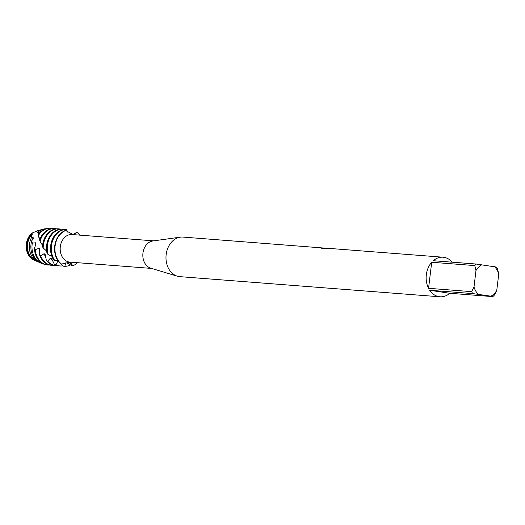 <?xml version="1.0" encoding="UTF-8"?>
<svg xmlns="http://www.w3.org/2000/svg" width="525" height="525" viewBox="0 0 525 525"><rect width="100%" height="100%" fill="white"/><g stroke="black" fill="none" stroke-linecap="round" stroke-linejoin="round"><path stroke-width="0.79" d="M151.567 268.419L69.812 262.093A13.821 10.684 -85.6 0 1 69.221 262.021A13.821 10.684 -85.6 0 1 60.263 247.098A13.821 10.684 -85.6 0 1 71.951 234.531L153.7 240.857M449.774 293.278L429.686 290.253L472.749 293.587L490.888 296.185A17.01 13.145 -85.6 0 0 496.775 290.358L494.392 295.07A19.845 15.337 -85.6 0 1 492.837 296.612L449.774 293.278A19.845 15.337 -85.6 0 1 439.983 296.789L179.812 276.649A19.845 15.337 -85.6 0 1 178.959 276.55A19.845 15.337 -85.6 0 1 177.279 276.176A19.845 15.337 -85.6 0 1 166.051 255.675A19.845 15.337 -85.6 0 1 180.298 237.149A19.845 15.337 -85.6 0 1 182.877 237.07L324.529 248.102M327.987 248.338L329.234 248.437A19.845 15.337 94.4 0 0 327.764 248.522L326.694 248.299L327.987 248.338M496.775 290.358L498.75 274.017L497.542 269.023A19.845 15.337 -85.6 0 0 496.407 267.074L476.326 264.049L433.263 260.722A19.845 15.337 -85.6 0 1 443.048 257.211A19.845 15.337 -85.6 0 1 443.901 257.309A19.845 15.337 -85.6 0 1 452.176 262.185M439.983 296.789A19.845 15.337 -85.6 0 1 439.136 296.691A19.845 15.337 -85.6 0 1 429.686 290.253M76.886 232.286A18.427 14.241 -85.6 0 1 79.656 235.128A18.427 14.241 -85.6 0 0 76.886 232.286L73.329 234.294L76.886 232.286L74.662 234.111L72.457 234.242L65.52 230.423A18.427 14.241 94.4 0 0 54.725 246.028A18.427 14.241 94.4 0 0 60.815 263.793L61.51 264.075L69.051 262.362L70.586 262.736L72.831 265.775L68.978 262.349L72.831 265.781L72.115 265.873L67.207 263.012L65.632 262.927L64.87 266.306L63.184 266.195L61.012 263.872M77.523 262.69A18.427 14.241 -85.6 0 1 72.831 265.775A18.427 14.241 -85.6 0 0 77.523 262.69M328.269 248.469L326.845 248.384M323.689 248.115L321.7 248.266M327.311 248.253L321.648 248.273L323.341 247.944M443.048 257.211L328.584 248.358M33.948 260.026A14.956 11.557 -85.6 0 1 26.263 247.682A14.956 11.557 -85.6 0 1 32.064 233.08L37.688 230.718A15.186 11.734 -85.6 0 1 37.879 230.692M65.566 230.58L65.566 230.58A18.427 14.241 -85.6 0 0 55.099 246.054A18.427 14.241 -85.6 0 0 61.51 264.075A18.427 14.241 -85.6 0 1 55.099 246.054A18.427 14.241 -85.6 0 1 65.566 230.58M431.708 262.257L474.771 265.591L475.978 270.585L474.003 286.926L471.621 291.644L428.558 288.31L431.708 262.257A19.845 15.337 -85.6 0 0 428.558 288.31M478.288 294.289A17.01 13.145 -85.6 0 1 474.003 286.926M494.465 266.654A17.01 13.145 -85.6 0 1 498.75 274.017M475.978 270.585A17.01 13.145 -85.6 0 1 481.865 264.751M472.749 293.587A19.845 15.337 -85.6 0 1 471.621 291.644M474.771 265.591A19.845 15.337 -85.6 0 1 476.326 264.049M490.888 296.185L492.837 296.612M177.279 276.176L150.701 268.157A13.821 10.684 -85.6 0 1 142.879 253.883A13.821 10.684 -85.6 0 1 152.808 240.982L180.298 237.149M34.716 260.361A15.186 11.734 -85.6 0 1 34.243 260.164L33.646 259.895A14.956 11.557 -85.6 0 1 26.25 247.472A14.956 11.557 -85.6 0 1 32.064 233.08L37.465 230.849M37.688 230.941A14.976 11.576 -85.6 0 0 37.478 230.974L38.325 230.613A16.413 12.685 -85.6 0 1 39.939 230.035A16.413 12.685 -85.6 0 1 40.917 229.819M67.161 232.011L66.38 229.477L67.305 232.116M66.327 229.471A18.427 14.241 94.4 0 0 66.203 229.464A18.427 14.241 94.4 0 0 50.682 245.713A18.427 14.241 94.4 0 0 53.268 259.298L54.6 260.275A18.427 14.241 -85.6 0 1 51.443 245.772A18.427 14.241 -85.6 0 1 66.209 229.491L66.38 229.477M65.52 230.429L65.796 230.823M67.056 231.558L67.016 230.331L67.102 231.683M62.921 229.208L62.167 229.149A18.427 14.241 94.4 0 0 46.646 245.405A18.427 14.241 94.4 0 0 47.04 253.352L48.09 254.546A18.427 14.241 -85.6 0 1 47.407 245.464A18.427 14.241 -85.6 0 1 62.921 229.208A18.427 14.241 -85.6 0 1 63.715 229.3A18.427 14.241 -85.6 0 1 64.555 229.458M66.583 230.134A18.427 14.241 -85.6 0 1 67.016 230.331M54.377 264.318A18.427 14.241 94.4 0 0 58.531 265.808A18.427 14.241 94.4 0 0 59.325 265.899L60.08 265.958A18.427 14.241 -85.6 0 1 59.292 265.867A18.427 14.241 -85.6 0 1 55.991 264.836L54.377 264.318L51.686 258.877L50.374 258.169L47.768 261.266L46.344 260.393L45.176 254.566L44.08 253.647L40.727 255.997L39.572 254.868L39.926 249.355M62.836 265.827A18.427 14.241 -85.6 0 1 60.08 265.958M58.885 228.893L58.131 228.841A18.427 14.241 94.4 0 0 42.61 245.09A18.427 14.241 94.4 0 0 42.472 246.691L43.194 247.964A18.427 14.241 -85.6 0 1 43.365 245.149A18.427 14.241 -85.6 0 1 58.885 228.893A18.427 14.241 -85.6 0 1 59.679 228.985A18.427 14.241 -85.6 0 1 60.519 229.149M46.344 260.393A18.427 14.241 94.4 0 0 54.495 265.499A18.427 14.241 94.4 0 0 55.282 265.584L56.044 265.643A18.427 14.241 -85.6 0 1 55.25 265.558A18.427 14.241 -85.6 0 1 47.768 261.266M57.691 265.65A18.427 14.241 -85.6 0 1 56.044 265.643M54.849 228.585L54.095 228.526A18.427 14.241 94.4 0 0 39.637 240.096L40.038 241.29A18.427 14.241 -85.6 0 1 54.849 228.585A18.427 14.241 -85.6 0 1 55.643 228.677A18.427 14.241 -85.6 0 1 56.483 228.834M40.038 241.29L42.571 245.444M39.572 254.868A18.427 14.241 94.4 0 0 50.459 265.184A18.427 14.241 94.4 0 0 51.247 265.276L52.008 265.335A18.427 14.241 -85.6 0 1 51.214 265.243A18.427 14.241 -85.6 0 1 40.727 255.997M53.655 265.335A18.427 14.241 -85.6 0 1 52.008 265.335M50.813 228.27L50.059 228.211A18.427 14.241 94.4 0 0 38.384 234.321L38.509 235.305A18.427 14.241 -85.6 0 1 50.813 228.27A18.427 14.241 -85.6 0 1 51.601 228.362A18.427 14.241 -85.6 0 1 52.441 228.519M46.423 264.869A18.427 14.241 94.4 0 0 47.211 264.961L47.965 265.02A18.427 14.241 -85.6 0 1 47.178 264.928A18.427 14.241 -85.6 0 1 35.227 249.631L34.387 248.371A18.427 14.241 94.4 0 0 46.423 264.869M49.619 265.027A18.427 14.241 -85.6 0 1 47.965 265.02M38.706 235.909A14.976 11.576 -85.6 0 0 38.358 236.368L38.594 237.175L38.738 236.014M34.387 248.377L36.061 243.83L35.49 242.799L32.32 243.147L31.769 240.653A17.122 13.23 94.4 0 0 31.021 244.263A17.122 13.23 94.4 0 0 39.362 262.434L40.74 263.045A17.647 13.637 -85.6 0 1 32.143 244.322A17.647 13.637 -85.6 0 1 32.32 243.147M35.024 246.507A14.976 11.576 -85.6 0 1 35.162 244.709A14.976 11.576 -85.6 0 1 35.49 242.799M38.043 232.601A14.976 11.576 -85.6 0 0 37.616 232.864L38.384 231.125L38.364 231.833A17.647 13.637 -85.6 0 1 43.365 229.11A17.647 13.637 -85.6 0 1 45.682 228.743M43.365 229.11L41.908 229.504A17.122 13.23 94.4 0 0 38.384 231.125L38.423 234.268M38.423 234.662L38.364 236.355M31.769 240.653L33.58 238.626L33.246 237.727L31.441 237.615L31.612 234.583A15.54 12.009 94.4 0 0 27.615 244.092A15.54 12.009 94.4 0 0 35.188 260.584L37.492 261.608A16.413 12.685 -85.6 0 1 29.498 244.184A16.413 12.685 -85.6 0 1 31.441 237.615M32.091 240.279A14.976 11.576 -85.6 0 1 33.246 237.727M37.964 230.58L38.325 230.613L37.623 232.864M31.612 234.59L32.281 234.34L32.064 233.08M32.668 258.996A14.976 11.576 -85.6 0 1 27.083 244.079A14.976 11.576 -85.6 0 1 32.143 233.671M34.243 260.164A15.186 11.734 -85.6 0 1 26.847 244.053A15.186 11.734 -85.6 0 1 31.854 233.612M59.135 261.804L57.684 261.378L55.991 264.836M39.92 249.408A14.976 11.576 -85.6 0 1 39.913 249.349L39.08 248.318L35.227 249.631M38.509 235.305L39.782 239.669M43.194 247.957L46.64 251.055M48.09 254.546L51.804 256.154M54.6 260.275L57.868 260.512M38.43 261.968A16.413 12.685 -85.6 0 1 37.492 261.608M42.971 263.76A17.647 13.637 -85.6 0 1 40.74 263.045M39.69 252.184A14.976 11.576 -85.6 0 1 39.08 248.318M45.57 256.758A14.976 11.576 -85.6 0 1 44.08 253.647M52.264 260.118A14.976 11.576 -85.6 0 1 50.374 258.169M59.01 262.021A14.976 11.576 -85.6 0 1 57.684 261.378M70.507 264.882A18.427 14.241 -85.6 0 1 64.87 266.306M42.039 244.519L42.282 244.945M38.089 230.534L39.939 230.035"/></g></svg>
